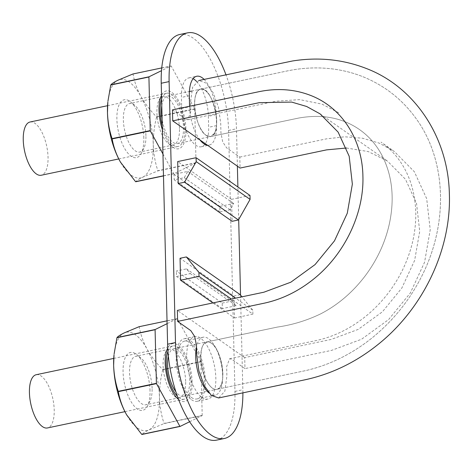 <?xml version="1.0" encoding="UTF-8"?>
<svg xmlns="http://www.w3.org/2000/svg" width="473" height="473" viewBox="0 0 473 473"><rect width="100%" height="100%" fill="white"/><g stroke="black" fill="none" stroke-linecap="round" stroke-linejoin="round"><path stroke-width="0.35" stroke-dasharray="2.37 1.77" d="M206.175 135.402L210.591 136.561C223.658 135.42 213.045 84.998 200.617 89.155C190.081 90.012 194.722 128.632 206.175 135.402A24.247 10.087 -101.9 0 1 197.33 120.869A24.247 10.087 -101.9 0 1 194.734 100.317A24.247 10.087 -101.9 0 1 200.339 89.226A24.247 10.087 -101.9 0 1 200.635 89.149A24.247 10.087 -101.9 0 1 209.923 95.942A24.247 10.087 -101.9 0 1 216.273 115.412A24.247 10.087 -101.9 0 1 214.606 132.972A24.247 10.087 -101.9 0 1 210.615 136.602A24.247 10.087 -101.9 0 1 206.175 135.402L210.591 136.561L214.606 132.972C216.569 128.745 217.125 122.891 216.273 115.412C215.227 107.891 213.11 101.399 209.923 95.942C206.654 90.792 203.461 88.552 200.339 89.226C197.306 90.325 195.438 94.026 194.734 100.317C194.226 106.845 195.089 113.691 197.33 120.869C199.724 127.905 202.675 132.747 206.175 135.402M172.45 109.884L185.653 119.131L187.816 119.722L190.773 111.924L190.536 102.304L192.576 87.269L198.808 80.511L206.057 83.041L213.211 92.856L218.508 107.489L220.714 123.453L220.95 133.067L222.718 141.941L226.602 147.83L239.805 157.077L240.077 168.063M346.467 148.008L368.219 151.561L387.434 161.068L405.467 179.291L416.536 203.455L419.711 231.321L414.644 260.404L401.831 288.057L382.421 311.79L358.173 329.409L331.277 339.401L244.707 357.606L244.973 368.591L231.776 359.344L229.612 358.753L226.656 366.551L226.886 376.165L224.852 391.206L218.621 397.964M239.805 157.077L326.376 138.873L344.669 136.792L362.489 138.217L379.18 143.118L394.216 151.384L414.336 171.717L426.687 198.678L430.229 229.777L424.577 262.237L410.28 293.089L388.617 319.571L361.561 339.242L331.543 350.387L244.973 368.591M211.254 343.073C203.437 339.78 200.073 346.449 201.155 363.063C202.793 377.413 210.899 391.017 216.811 389.32C227.347 388.463 222.706 349.843 211.254 343.073A24.247 10.087 -101.9 0 1 220.093 357.606A24.247 10.087 -101.9 0 1 222.694 378.152A24.247 10.087 -101.9 0 1 217.089 389.249A24.247 10.087 -101.9 0 1 216.794 389.32A24.247 10.087 -101.9 0 1 207.505 382.533A24.247 10.087 -101.9 0 1 201.155 363.063A24.247 10.087 -101.9 0 1 202.822 345.503A24.247 10.087 -101.9 0 1 206.813 341.867A24.247 10.087 -101.9 0 1 211.254 343.073C207.759 340.82 204.951 341.63 202.822 345.503C200.859 349.73 200.304 355.584 201.155 363.063C202.202 370.584 204.318 377.076 207.505 382.533C210.769 387.683 213.967 389.923 217.089 389.249C220.116 388.15 221.985 384.448 222.694 378.152C223.203 371.63 222.34 364.784 220.093 357.606C217.704 350.57 214.754 345.728 211.254 343.073M244.707 357.606L177.351 310.406M161.772 105.698A24.247 10.087 -101.9 0 1 167.483 96.125A24.247 10.087 -101.9 0 1 182.341 117.777A24.247 10.087 -101.9 0 1 177.458 143.579A24.247 10.087 -101.9 0 1 173.023 142.373A24.247 10.087 -101.9 0 1 162.103 119.237M168.37 356.175A24.247 10.087 -101.9 0 1 173.656 348.843A24.247 10.087 -101.9 0 1 188.443 370.128A24.247 10.087 -101.9 0 1 183.938 396.22A24.247 10.087 -101.9 0 1 183.636 396.297A24.247 10.087 -101.9 0 1 175.844 391.709M200.617 89.155L285.999 71.204C298.877 68.396 311.707 67.391 324.508 68.189C338.254 69.052 351.398 72.032 363.932 77.129C385.743 86.228 403.463 100.513 417.091 119.982C445.803 160.607 448.392 220.974 423.424 272.815C411.002 298.581 393.767 320.381 371.707 338.213C351.693 354.117 329.894 364.866 306.315 370.465L216.811 389.32L306.315 370.465C329.894 364.866 351.693 354.117 371.707 338.213C393.767 320.381 411.002 298.581 423.424 272.815C448.392 220.974 445.803 160.607 417.091 119.982C403.463 100.513 385.743 86.228 363.932 77.129C351.398 72.032 338.254 69.052 324.508 68.189C311.707 67.391 298.877 68.396 285.999 71.204L200.339 89.226M167.95 351.427A27.203 11.317 -101.9 0 1 173.047 345.946A27.203 11.317 -101.9 0 1 189.72 370.241A27.203 11.317 -101.9 0 1 184.245 399.188A27.203 11.317 -101.9 0 1 179.267 397.84A27.203 11.317 -101.9 0 1 177.375 396.226M36.226 374.722A27.203 11.317 -101.9 0 1 52.893 399.011A27.203 11.317 -101.9 0 1 47.418 427.959M30.047 122.004A27.203 11.317 -101.9 0 1 46.721 146.293A27.203 11.317 -101.9 0 1 41.246 175.241M161.612 99.159A27.203 11.317 -101.9 0 1 166.874 93.228A27.203 11.317 -101.9 0 1 183.548 117.523A27.203 11.317 -101.9 0 1 178.067 146.47A27.203 11.317 -101.9 0 1 173.088 145.122A27.203 11.317 -101.9 0 1 162.263 125.777M219.975 211.898L230.073 209.776L233.627 203.502L219.839 206.405L219.975 211.898L174.176 179.805L184.275 177.682L187.822 171.415L174.04 174.312L174.176 179.805M219.839 206.405L174.04 174.312M216.486 440.15A73.918 30.751 78.1 0 0 234.951 391.408L228.577 130.447A73.918 30.751 78.1 0 0 193.221 38.177A73.918 30.751 78.1 0 0 179.687 34.511M202.001 397.474A31.933 13.285 78.1 0 0 207.848 399.058A31.933 13.285 78.1 0 0 214.275 365.073A31.933 13.285 78.1 0 0 194.705 336.557A31.933 13.285 78.1 0 0 187.196 363.997A31.933 13.285 78.1 0 0 202.001 397.474M196.597 81.462A29.568 12.298 -101.9 0 1 208.368 116.287L208.64 127.278A29.568 12.298 -101.9 0 1 205.323 143.715M204.862 144.342A29.568 12.298 -101.9 0 1 201.25 146.772A29.568 12.298 -101.9 0 1 181.697 108.4L181.431 97.414A29.568 12.298 -101.9 0 1 188.816 77.915A29.568 12.298 -101.9 0 1 193.096 78.684M222.204 303.098L232.302 300.97L236.122 305.688L222.34 308.591L222.204 303.098L176.405 271.005L186.504 268.877L190.323 273.601L176.535 276.498L176.405 271.005M222.34 308.591L176.535 276.498M236.122 305.688L190.323 273.601M232.302 300.97L186.504 268.877M201.25 146.772L209.149 145.116A29.568 12.298 -101.9 0 0 216.533 125.617L216.262 114.632L208.368 116.287M249.992 195.461L231.575 199.334L232.113 221.311M231.575 199.334L177.688 161.577M242.891 392.862A73.918 30.751 78.1 0 0 242.85 389.746L240.532 295.046M238.688 219.519L237.889 186.983M237.381 166.183L236.47 128.786A73.918 30.751 78.1 0 0 225.976 74.799M208.918 392.909A29.568 12.298 78.1 0 0 209.841 393.619A29.568 12.298 78.1 0 0 215.256 395.085A29.568 12.298 78.1 0 0 221.21 363.619A29.568 12.298 78.1 0 0 203.088 337.214A29.568 12.298 78.1 0 0 196.514 346.715M204.105 79.399A29.568 12.298 -101.9 0 1 216.262 114.632M209.149 145.116A29.568 12.298 -101.9 0 1 207.422 145.187M199.99 139.978A29.568 12.298 -101.9 0 1 189.59 106.738L181.697 108.4M189.578 106.283L189.59 106.738M240.254 294.697L233.934 296.027L180.053 258.27M233.934 296.027L234.472 318.004L212.951 302.921M234.472 318.004L252.895 314.131L231.374 299.048M191.476 399.691A31.933 13.285 78.1 0 0 197.324 401.27A31.933 13.285 78.1 0 0 203.751 367.29A31.933 13.285 78.1 0 0 184.18 338.774A31.933 13.285 78.1 0 0 176.671 366.208A31.933 13.285 78.1 0 0 191.476 399.691M191.423 397.491A29.568 12.298 78.1 0 0 196.839 398.958A29.568 12.298 78.1 0 0 202.787 367.491A29.568 12.298 78.1 0 0 184.665 341.086A29.568 12.298 78.1 0 0 177.712 366.492A29.568 12.298 78.1 0 0 191.423 397.491M252.895 314.131L252.795 310.199L235.613 298.156M252.795 310.199L241.969 296.819M233.627 203.502L187.822 171.415M230.073 209.776L184.275 177.682M120.775 162.659A50.268 20.913 78.1 0 0 142.811 177.168A50.268 20.913 78.1 0 0 153.27 144.75A50.268 20.913 78.1 0 0 140.83 96.285A50.268 20.913 78.1 0 0 117.931 80.239A50.268 20.913 78.1 0 0 107.844 102.103M143.839 138.14A29.568 12.298 78.1 0 0 130.465 101.813A29.568 12.298 78.1 0 0 118.333 131.234A29.568 12.298 78.1 0 0 141.285 153.276A29.568 12.298 78.1 0 0 143.839 138.14M163.487 175.79L173.715 173.638A57.954 24.111 78.1 0 0 173.857 173.739L195.964 162.889A57.954 24.111 78.1 0 0 196.029 162.694L194.716 109.097A57.954 24.111 78.1 0 0 194.639 108.802L171.226 66.06A57.954 24.111 78.1 0 0 171.084 65.96L161.518 70.66M162.949 153.985L173.715 173.638M195.964 162.889L157.811 170.913L142.811 177.168C139.145 178.995 136.78 180.526 135.704 181.762M162.357 129.584A29.568 12.298 78.1 0 0 172.373 146.736A29.568 12.298 78.1 0 0 185.942 129.289A29.568 12.298 78.1 0 0 176.317 97.077A29.568 12.298 78.1 0 0 161.553 95.28A29.568 12.298 78.1 0 0 161.518 95.351M194.716 109.097L156.569 117.121A57.954 24.111 78.1 0 0 156.492 116.825C150.148 110.398 144.927 103.546 140.83 96.285C136.951 88.995 134.367 81.593 133.073 74.084A57.954 24.111 78.1 0 0 132.937 73.983M161.754 67.923L171.084 65.96M133.073 74.084L171.226 66.06M156.492 116.825L194.639 108.802M163.487 175.921L173.857 173.739M156.569 117.121C154.251 126.362 153.157 135.574 153.27 144.75C153.607 153.891 155.138 162.546 157.876 170.718L196.029 162.694M145.926 135.71A24.767 10.305 78.1 0 0 134.722 105.284A24.767 10.305 78.1 0 0 129.549 103.569A24.767 10.305 78.1 0 0 124.565 129.927A24.767 10.305 78.1 0 0 139.742 152.04A24.767 10.305 78.1 0 0 143.786 148.386A24.767 10.305 78.1 0 0 145.926 135.71M179.48 128.656A24.767 10.305 78.1 0 0 163.102 96.51A24.767 10.305 78.1 0 0 159.052 100.17A24.767 10.305 78.1 0 0 158.118 122.868A24.767 10.305 78.1 0 0 168.116 143.272A24.767 10.305 78.1 0 0 173.295 144.986A24.767 10.305 78.1 0 0 179.48 128.656M126.953 415.377A50.268 20.913 78.1 0 0 148.983 429.886A50.268 20.913 78.1 0 0 159.448 397.468A50.268 20.913 78.1 0 0 147.008 349.003A50.268 20.913 78.1 0 0 124.109 332.957A50.268 20.913 78.1 0 0 114.023 354.821M150.018 390.858A29.568 12.298 78.1 0 0 136.644 354.531A29.568 12.298 78.1 0 0 124.511 383.952A29.568 12.298 78.1 0 0 147.464 405.994A29.568 12.298 78.1 0 0 150.018 390.858M189.626 421.75L202.137 415.607L163.989 423.631L148.983 429.886C145.323 431.713 142.958 433.244 141.882 434.48M178.569 399.472A29.568 12.298 78.1 0 0 192.121 382.007A29.568 12.298 78.1 0 0 182.501 349.807A29.568 12.298 78.1 0 0 167.738 347.974M202.137 415.607A57.954 24.111 78.1 0 0 202.202 415.412L200.895 361.815A57.954 24.111 78.1 0 0 200.818 361.52L177.405 318.778A57.954 24.111 78.1 0 0 177.263 318.678L167.099 323.668M200.895 361.815L162.742 369.839A57.954 24.111 78.1 0 0 162.665 369.543C156.327 363.11 151.106 356.264 147.008 349.003C143.13 341.713 140.546 334.31 139.251 326.802A57.954 24.111 78.1 0 0 139.109 326.701M167.028 320.83L177.263 318.678M139.251 326.802L177.405 318.778M162.665 369.543L200.818 361.52M162.742 369.839C160.43 379.08 159.33 388.292 159.448 397.468C159.779 406.609 161.317 415.264 164.054 423.436L202.202 415.412M152.105 388.428A24.767 10.305 78.1 0 0 140.901 358.002A24.767 10.305 78.1 0 0 135.721 356.287A24.767 10.305 78.1 0 0 130.737 382.639A24.767 10.305 78.1 0 0 145.915 404.758A24.767 10.305 78.1 0 0 149.965 401.104A24.767 10.305 78.1 0 0 152.105 388.428M185.658 381.374A24.767 10.305 78.1 0 0 169.281 349.228A24.767 10.305 78.1 0 0 165.231 352.882A24.767 10.305 78.1 0 0 164.291 375.586A24.767 10.305 78.1 0 0 174.295 395.99A24.767 10.305 78.1 0 0 179.468 397.704A24.767 10.305 78.1 0 0 185.658 381.374M216.533 125.617L208.64 127.278M189.324 95.753L181.431 97.414M228.577 130.447L236.47 128.786M234.951 391.408L242.85 389.746M320.079 113.875L387.434 161.068M229.612 358.753L317.578 340.247C335.623 336.09 352.438 327.482 368.018 314.433C382.568 301.969 394.121 287.058 402.683 269.705C411.587 251.163 415.95 232.373 415.785 213.341C415.389 194.515 410.706 178.014 401.743 163.829C396.155 155.132 389.244 147.901 381.013 142.131L394.216 151.384M187.816 119.722L275.783 101.234L299.646 99.626L321.894 104.084L340.063 113.437M210.591 136.561L298.51 118.084C322.024 113.887 342.31 117.682 359.368 129.478C373.593 139.47 383.361 153.772 388.676 172.373C393.258 188.981 393.317 206.902 388.836 226.129C384.561 243.873 376.745 260.363 365.393 275.605C352.852 292.184 337.935 304.943 320.629 313.889C306.817 320.523 292.409 324.916 277.403 327.074L206.837 341.914L277.403 327.074C292.409 324.916 306.817 320.523 320.629 313.889C337.935 304.943 352.852 292.184 365.393 275.605C376.745 260.363 384.561 243.873 388.836 226.129C393.317 206.902 393.258 188.981 388.676 172.373C383.361 153.772 373.593 139.47 359.368 129.478C342.31 117.682 322.024 113.887 298.51 118.084L210.591 136.561M177.458 143.579L210.615 136.602M167.483 96.125L189.383 91.52M191.476 91.076L200.635 89.149M183.636 396.297L207.269 391.325M207.629 391.248L216.794 389.32M173.656 348.843L206.813 341.867M124.937 411.658L184.245 399.188M113.745 358.416L173.047 345.946M118.758 158.94L178.067 146.47M107.566 105.704L166.874 93.228M188.816 77.915L196.709 76.254M194.705 336.557L184.18 338.774M207.848 399.058L197.324 401.27M196.839 398.958L215.256 395.085M184.665 341.086L203.088 337.214M134.722 105.284L130.465 101.813M143.786 148.386L141.285 153.276M163.102 96.51L129.549 103.569M173.295 144.986L139.742 152.04M168.116 143.272L172.373 146.736M159.052 100.17L161.553 95.28M140.901 358.002L136.644 354.531M149.965 401.104L147.464 405.994M169.281 349.228L135.721 356.287M179.468 397.704L145.915 404.758M174.295 395.99L178.552 399.454M165.231 352.882L167.732 347.998"/><path stroke-width="0.71" d="M346.467 148.008L326.642 149.864L240.077 168.063L172.722 120.869L259.287 102.665L291.652 102.079L306.61 106.466L320.079 113.875L338.112 132.097L349.18 156.256L352.355 184.127L347.288 213.211L334.476 240.863L315.065 264.59L290.818 282.21L263.922 292.202L177.351 310.406L177.623 321.398L190.82 330.645L194.71 336.534L196.478 345.408L196.715 355.022L198.914 370.986L204.218 385.619L211.372 395.434L218.621 397.964L304.003 380.008C331.271 374.297 356.281 362.182 379.044 343.67C423.773 307.444 451.532 248.715 449.35 193.321C447.978 136.608 414.295 86.66 366.108 68.408C342.718 59.356 318.14 56.89 292.361 61.005L198.808 80.511M177.623 321.398L264.188 303.193C282.245 299.279 299.013 291.007 314.498 278.372C344.947 253.605 364.121 213.146 362.909 176.133C362.306 138.991 341.364 106.963 310.022 95.197C294.082 89.166 277.083 87.996 259.021 91.679L172.45 109.884L172.722 120.869M162.103 119.237A24.247 10.087 -101.9 0 1 161.423 112.113A24.247 10.087 -101.9 0 1 161.772 105.698M175.844 391.709A24.247 10.087 -101.9 0 1 167.602 364.825A24.247 10.087 -101.9 0 1 168.37 356.175M177.375 396.226A27.203 11.317 -101.9 0 1 167.95 351.427M124.937 411.658L47.418 427.959A27.203 11.317 -101.9 0 1 42.44 426.611A27.203 11.317 -101.9 0 1 29.829 398.089A27.203 11.317 -101.9 0 1 36.226 374.722L113.745 358.416M118.758 158.94L41.246 175.241A27.203 11.317 -101.9 0 1 36.261 173.893A27.203 11.317 -101.9 0 1 23.65 145.377A27.203 11.317 -101.9 0 1 30.047 122.004L107.566 105.704M162.263 125.777A27.203 11.317 -101.9 0 1 161.612 99.159M225.976 74.799A73.918 30.751 78.1 0 0 201.114 36.516A73.918 30.751 78.1 0 0 187.58 32.85L179.687 34.511A73.918 30.751 78.1 0 0 161.222 83.254L167.602 344.214A73.918 30.751 78.1 0 0 202.952 436.484A73.918 30.751 78.1 0 0 216.486 440.15L224.379 438.489A73.918 30.751 78.1 0 0 242.891 392.862M205.323 143.715A29.568 12.298 -101.9 0 1 204.862 144.342M193.096 78.684A29.568 12.298 -101.9 0 1 196.597 81.462M187.58 32.85A73.918 30.751 78.1 0 0 169.115 81.593L175.495 342.553A73.918 30.751 78.1 0 0 210.852 434.823A73.918 30.751 78.1 0 0 224.379 438.489M184.541 182.223L238.427 219.98L232.113 221.311L178.226 183.554L184.541 182.223L196.206 161.636L196.112 157.704L177.688 161.577L178.226 183.554M240.532 295.046L238.688 219.519M237.889 186.983L237.381 166.183M196.514 346.715A29.568 12.298 78.1 0 0 208.918 392.909M189.578 106.283L189.324 95.753A29.568 12.298 -101.9 0 1 196.709 76.254A29.568 12.298 -101.9 0 1 204.105 79.399M207.422 145.187A29.568 12.298 -101.9 0 1 199.99 139.978M212.951 302.921L180.591 280.247L199.009 276.374L198.914 272.442L186.368 256.945L180.053 258.27L180.591 280.247M231.374 299.048L199.009 276.374M235.613 298.156L198.914 272.442M241.969 296.819L240.254 294.697L186.368 256.945M238.427 219.98L250.087 199.393L249.992 195.461L196.112 157.704M250.087 199.393L196.206 161.636M112.154 138.92C113.437 146.411 116.021 153.814 119.911 161.122A50.268 20.913 78.1 0 0 120.467 162.121L119.911 161.122A50.268 20.913 78.1 0 1 107.472 112.657L107.844 102.103A50.268 20.913 78.1 0 0 107.472 112.657C107.803 121.792 109.34 130.447 112.077 138.624A57.954 24.111 78.1 0 0 112.154 138.92L150.302 130.897L162.949 153.985M163.487 175.79L135.568 181.662L120.473 162.133A50.268 20.913 78.1 0 0 120.775 162.659M135.568 181.662A57.954 24.111 78.1 0 0 135.704 181.762L163.487 175.921M161.518 95.351A29.568 12.298 78.1 0 0 162.357 129.584M161.518 70.66L148.977 76.809A57.954 24.111 78.1 0 0 148.918 77.01L150.225 130.601A57.954 24.111 78.1 0 0 150.302 130.897M148.977 76.809L110.83 84.833A57.954 24.111 78.1 0 0 110.765 85.028L148.918 77.01M110.83 84.833C111.906 83.591 114.277 82.06 117.931 80.239L132.937 73.983L161.754 67.923M107.945 101.175L110.765 85.028M112.077 138.624L150.225 130.601M118.327 391.638C119.616 399.129 122.2 406.532 126.084 413.84A50.268 20.913 78.1 0 0 126.646 414.839L126.084 413.84A50.268 20.913 78.1 0 1 113.644 365.375L114.023 354.821A50.268 20.913 78.1 0 0 113.644 365.375C113.981 374.51 115.513 383.16 118.25 391.342A57.954 24.111 78.1 0 0 118.327 391.638L156.48 383.615L179.894 426.356A57.954 24.111 78.1 0 0 180.036 426.457L189.626 421.75M179.894 426.356L141.74 434.38L126.652 414.851A50.268 20.913 78.1 0 0 126.953 415.377M141.74 434.38A57.954 24.111 78.1 0 0 141.882 434.48L180.036 426.457M167.738 347.974A29.568 12.298 78.1 0 0 167.732 347.998A29.568 12.298 78.1 0 0 166.608 375.101A29.568 12.298 78.1 0 0 178.552 399.454A29.568 12.298 78.1 0 0 178.569 399.472M167.099 323.668L155.156 329.527A57.954 24.111 78.1 0 0 155.091 329.722L156.403 383.319A57.954 24.111 78.1 0 0 156.48 383.615M155.156 329.527L117.008 337.551A57.954 24.111 78.1 0 0 116.943 337.746L155.091 329.722M117.008 337.551C118.084 336.309 120.449 334.778 124.109 332.957L139.109 326.701L167.028 320.83M114.117 353.893L116.943 337.746M118.25 391.342L156.403 383.319M161.222 83.254L169.115 81.593M167.602 344.214L175.495 342.553M189.383 91.52L191.476 91.076M207.269 391.325L207.629 391.248"/></g></svg>
